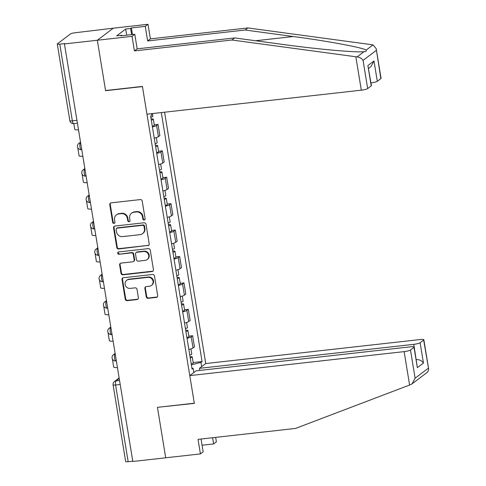 <?xml version="1.0" encoding="UTF-8"?>
<svg xmlns="http://www.w3.org/2000/svg" width="486" height="486" viewBox="0 0 486 486"><rect width="100%" height="100%" fill="white"/><g stroke="black" fill="none" stroke-linecap="round" stroke-linejoin="round"><path stroke-width="0.73" d="M144.154 220.018A1.197 1.124 -127.1 0 0 145.101 218.73L142.21 201.07A1.707 1.61 -127.1 0 0 140.314 199.588L111.112 202.856A1.707 1.61 -127.1 0 0 109.763 204.703L112.655 222.363A1.197 1.124 -127.1 0 0 114.514 223.189A1.197 1.124 -127.1 0 0 114.927 222.108L114.55 219.824A5.461 5.146 -127.1 0 1 116.452 214.885A5.461 5.146 -127.1 0 1 118.87 213.925L121.306 213.652A5.461 5.146 -127.1 0 1 127.368 218.39L127.739 220.674A1.197 1.124 -127.1 0 0 129.598 221.501A1.197 1.124 -127.1 0 0 130.011 220.419L129.641 218.135A5.461 5.146 -127.1 0 1 131.536 213.19A5.461 5.146 -127.1 0 1 133.96 212.236L136.39 211.963A5.461 5.146 -127.1 0 1 142.453 216.701L142.829 218.986A1.197 1.124 -127.1 0 0 144.154 220.018M131.536 213.19L132.004 212.844A5.461 5.146 -127.1 0 1 134.422 211.884L136.858 211.61A5.461 5.146 -127.1 0 1 142.92 216.349L143.291 218.633A1.197 1.124 -127.1 0 0 144.895 219.599M110.608 203.008A1.707 1.61 -127.1 0 0 110.231 204.351L113.123 222.011A1.197 1.124 -127.1 0 0 114.72 222.977M116.452 214.885L116.913 214.533A5.461 5.146 -127.1 0 1 119.337 213.573L121.773 213.299A5.461 5.146 -127.1 0 1 127.83 218.038L128.207 220.322A1.197 1.124 -127.1 0 0 129.805 221.288M146.243 296.837A1.707 1.61 -127.1 0 0 148.139 298.319L156.328 297.402A1.707 1.61 -127.1 0 0 157.683 295.555L154.469 275.945A1.707 1.61 -127.1 0 0 152.574 274.462L123.377 277.731A1.707 1.61 -127.1 0 0 122.022 279.578L125.236 299.188A1.707 1.61 -127.1 0 0 127.132 300.67L137.028 299.558A1.707 1.61 -127.1 0 0 138.376 297.718L137.003 289.322A1.707 1.61 -127.1 0 0 135.108 287.846L130.199 288.392A4.568 4.301 -127.1 0 1 126.718 280.3A4.568 4.301 -127.1 0 1 128.741 279.499L147.969 277.348A4.568 4.301 -127.1 0 1 151.45 285.44A4.568 4.301 -127.1 0 1 149.421 286.242L146.219 286.6A1.707 1.61 -127.1 0 0 144.871 288.441L146.243 296.837L146.711 296.484A1.707 1.61 -127.1 0 0 148.601 297.967L156.796 297.049A1.707 1.61 -127.1 0 0 157.3 296.903M376.176 48.63L381.042 78.331A5.218 0.857 170.7 0 1 380.848 78.617L376.176 48.63L373.011 44.894L371.814 44.694L247.896 27.945L150.393 38.862L148.005 24.3L113.299 28.188L97.334 40.247L105.596 90.706L142.447 86.581L194.303 403.21L157.446 407.341L165.708 457.794L132.818 461.475L64.444 43.928L64.911 43.576L59.784 44.153L72.347 120.856A3.481 1.021 83.6 0 0 73.665 123.608L77.426 123.189M76.958 120.34L72.347 120.856A3.481 0.571 -9.3 0 1 69.844 120.71L57.287 44.007A3.481 0.571 -9.3 0 1 57.415 43.819L70.585 33.868A3.481 0.571 -9.3 0 1 74.826 32.793L113.299 28.188L97.334 40.247L64.444 43.928M147.866 245.709A1.707 1.61 -127.1 0 0 149.214 243.869L146.007 224.253A1.707 1.61 -127.1 0 0 144.111 222.776L114.909 226.045A1.707 1.61 -127.1 0 0 113.56 227.885L116.774 247.502A1.707 1.61 -127.1 0 0 118.663 248.978L148.333 245.357A1.707 1.61 -127.1 0 0 148.838 245.211M150.235 250.102L153.448 269.712A1.707 1.61 -127.1 0 1 152.1 271.553L122.897 274.827A1.707 1.61 -127.1 0 1 121.002 273.345L119.629 264.949A1.707 1.61 -127.1 0 1 120.978 263.108L132.824 261.784A1.707 1.61 -127.1 0 0 134.172 259.937L133.261 254.372A1.707 1.61 -127.1 0 0 131.366 252.89L119.034 254.269A1.197 1.124 -127.1 0 1 118.128 252.155A1.197 1.124 -127.1 0 1 118.657 251.942L148.339 248.619A1.707 1.61 -127.1 0 1 150.235 250.102M414.206 347.016L413.768 344.337L199.418 368.333L205.748 363.552L164.59 112.205M132.775 461.184L128.164 461.7A3.481 0.571 170.7 0 1 125.661 461.56L113.098 384.857A3.481 0.571 -9.3 0 0 115.601 384.997L128.164 461.7M57.287 44.007A3.481 0.571 -9.3 0 0 59.784 44.153M154.244 138.164A8.001 1.312 -9.3 0 0 158.436 136.663L156.601 125.485A8.001 1.312 170.7 0 1 152.416 126.992M156.601 125.485L158.023 124.416L154.238 124.835M158.436 136.663L159.851 135.588L158.023 124.416M158.564 151.249L162.348 150.83L160.927 151.899A8.001 1.312 170.7 0 1 156.741 153.406M158.57 164.578A8.001 1.312 -9.3 0 0 162.761 163.077L164.177 162.002L162.348 150.83M162.889 177.663L166.674 177.244L165.252 178.313A8.001 1.312 170.7 0 1 161.066 179.82M162.895 190.992A8.001 1.312 -9.3 0 0 167.087 189.491L168.502 188.416L166.674 177.244M167.214 204.077L170.999 203.658L169.578 204.728A8.001 1.312 170.7 0 1 165.392 206.234M167.22 217.406A8.001 1.312 -9.3 0 0 171.412 215.905L172.828 214.83L170.999 203.658M171.54 230.492L175.325 230.072L173.903 231.142A8.001 1.312 170.7 0 1 169.717 232.648M171.546 243.82A8.001 1.312 -9.3 0 0 175.738 242.32L177.153 241.244L175.325 230.072M175.865 256.906L179.65 256.487L178.228 257.556A8.001 1.312 170.7 0 1 174.043 259.062M175.871 270.234A8.001 1.312 -9.3 0 0 180.063 268.734L181.478 267.658L179.65 256.487M180.191 283.32L183.975 282.901L182.554 283.97A8.001 1.312 170.7 0 1 178.368 285.476M180.197 296.648A8.001 1.312 -9.3 0 0 184.388 295.148L185.804 294.073L183.975 282.901M184.516 309.74L188.301 309.315L186.879 310.384A8.001 1.312 170.7 0 1 182.693 311.891M184.522 323.062A8.001 1.312 -9.3 0 0 188.714 321.562L190.129 320.487L188.301 309.315M188.841 336.154L192.626 335.729L191.205 336.798A8.001 1.312 170.7 0 1 187.019 338.305M188.847 349.477A8.001 1.312 -9.3 0 0 193.039 347.976L194.455 346.901L192.626 335.729M191.363 364.834L200.979 362.392L202.079 361.566L161.303 112.576M200.979 362.392L201.678 366.626M193.853 372.537L193.161 368.303L191.903 368.127M151.462 113.675L151.735 115.334L150.642 116.16L192.067 369.129L193.161 368.303M193.167 362.568L202.079 361.566M114.404 226.19A1.707 1.61 -127.1 0 0 114.028 227.539L117.235 247.149A1.707 1.61 -127.1 0 0 119.131 248.625L148.333 245.357M144.032 226.336A1.197 1.124 -127.1 0 0 142.708 225.304L117.077 228.171A1.197 1.124 -127.1 0 0 116.13 229.459L116.525 231.871A5.461 5.146 -127.1 0 0 122.587 236.609L140.108 234.647A5.461 5.146 -127.1 0 0 142.526 233.687A5.461 5.146 -127.1 0 0 144.427 228.748L144.032 226.336L144.5 225.984A1.197 1.124 -127.1 0 0 143.17 224.951L142.708 225.304M116.543 228.384L117.011 228.031A1.197 1.124 -127.1 0 1 117.539 227.819L143.17 224.951M142.526 233.687L142.993 233.335A5.461 5.146 -127.1 0 0 144.895 228.396L144.427 228.748M144.5 225.984L144.895 228.396M120.473 263.254A1.707 1.61 -127.1 0 0 120.097 264.597L121.47 272.992A1.707 1.61 -127.1 0 0 123.365 274.475L152.561 271.206A1.707 1.61 -127.1 0 0 153.072 271.054M133.577 261.48L134.045 261.128A1.707 1.61 -127.1 0 0 134.634 259.585L133.723 254.02A1.707 1.61 -127.1 0 0 131.834 252.538L119.034 254.269M118.384 252.009A1.197 1.124 -127.1 0 0 119.501 253.917M145.107 260.405A4.568 4.301 -127.1 0 0 148.4 254.366A4.568 4.301 -127.1 0 0 143.656 251.511L136.882 252.27A1.707 1.61 -127.1 0 0 135.533 254.117L136.445 259.682A1.707 1.61 -127.1 0 0 138.334 261.164L145.107 260.405M147.137 259.603L147.598 259.251A4.568 4.301 -127.1 0 0 144.117 251.165L143.656 251.511M136.123 252.574L136.59 252.222A1.707 1.61 -127.1 0 1 137.344 251.918L144.117 251.165M145.709 286.746A1.707 1.61 -127.1 0 0 145.332 288.089L146.711 296.484M151.45 285.44L151.911 285.088A4.568 4.301 -127.1 0 0 148.43 276.996L147.969 277.348M126.718 280.3L127.186 279.954A4.568 4.301 -127.1 0 1 129.209 279.152L148.43 276.996M122.867 277.877A1.707 1.61 -127.1 0 0 122.49 279.225L125.704 298.835A1.707 1.61 -127.1 0 0 127.593 300.318L137.489 299.212A1.707 1.61 -127.1 0 0 138 299.06M151.298 120.157A4.35 0.711 -9.3 0 0 153.315 119.204A4.35 0.711 -9.3 0 0 151.097 118.942M152.294 126.251A4.35 0.711 -9.3 0 0 154.311 125.297L153.315 119.204M150.824 117.278A4.35 0.711 -9.3 0 0 152.847 116.324L152.391 113.572M78.513 129.859A8.784 1.44 170.7 0 1 74.753 129.3L73.817 123.59M155.623 146.572A4.35 0.711 -9.3 0 0 157.64 145.618A4.35 0.711 -9.3 0 0 155.423 145.357M156.62 152.665A4.35 0.711 -9.3 0 0 158.636 151.711L157.64 145.618M155.149 143.692A4.35 0.711 -9.3 0 0 157.172 142.738L156.328 137.587M82.839 156.273A8.784 1.44 170.7 0 1 79.078 155.714L77.803 147.926A8.784 1.44 170.7 0 1 77.815 147.787M159.949 172.986A4.35 0.711 -9.3 0 0 161.966 172.032A4.35 0.711 -9.3 0 0 159.748 171.771M160.945 179.079A4.35 0.711 -9.3 0 0 162.962 178.125L161.966 172.032M159.475 170.106A4.35 0.711 -9.3 0 0 161.498 169.152L160.653 164.007M87.17 182.687A8.784 1.44 170.7 0 1 83.404 182.129L82.128 174.34A8.784 1.44 170.7 0 1 82.14 174.201M355.849 56.759L357.125 56.892C359.81 57.239 361.784 58.405 363.06 60.379L367.677 88.574A5.218 0.857 170.7 0 1 361.317 90.183L355.849 56.759L231.931 40.01L134.422 50.921L132.04 36.359L97.334 40.247L105.565 90.536L142.422 86.411L146.966 114.18L361.317 90.183M126.682 35.192L125.674 29.045L116.689 35.836L121.646 35.278L120.905 35.843L134.786 34.287L137.167 48.849L234.677 37.932L282.822 44.439C316.872 49.171 357.289 52.761 364.05 51.662L364.464 51.619M234.677 37.932L231.931 40.01M134.786 34.287L132.04 36.359M137.167 48.849L134.422 50.921M380.848 78.617L377.312 81.29A5.218 0.857 170.7 0 1 370.958 82.899M125.674 29.045L130.631 28.492L131.378 27.927L145.259 26.378L148.005 24.3M150.393 38.862L147.647 40.939L145.259 26.378M247.896 27.945L245.151 30.023L147.647 40.939M357.125 56.892L364.05 51.662C366.14 51.473 366.815 50.963 366.08 50.125C363.85 47.81 327.637 41.043 293.295 36.529L245.151 30.023M371.213 85.901L367.884 65.58L371.401 85.609A5.218 0.857 170.7 0 1 371.213 85.901L367.677 88.574M131.378 27.927L132.459 34.549M121.646 35.278L121.725 35.751M131.639 34.64L130.631 28.492M368.582 68.398L370.952 66.612L373.983 60.975L377.312 81.29M202.079 445.219L213.633 443.925L212.619 437.716M213.633 443.925L216.385 441.847L215.65 437.376M189.783 375.611L404.133 351.615A5.218 0.857 -9.3 0 0 410.488 350.005L414.023 347.332A5.218 0.857 -9.3 0 0 414.218 347.047A5.218 0.857 -9.3 0 0 410.463 346.834L196.113 370.83L189.783 375.611L194.327 403.38L157.743 407.304M410.488 350.005L415.105 378.199L412.067 383.837L410.785 384.578L295.537 428.433L198.033 439.35L200.414 453.912L203.16 451.834L201.058 439.01M200.414 453.912L165.708 457.794L157.476 407.505M413.768 344.337A5.218 0.857 -9.3 0 0 420.123 342.727L423.658 340.054A5.218 0.857 -9.3 0 0 423.853 339.763A5.218 0.857 -9.3 0 0 420.098 339.556L205.748 363.552M199.758 370.423L199.418 368.333M414.218 347.047L417.353 367.653L414.023 347.332M420.123 342.727L423.452 363.042C421.793 360.655 419.394 359.494 416.265 359.573M412.067 383.837L427.68 372.045L428.713 369.463L423.658 340.054M164.274 199.4A4.35 0.711 -9.3 0 0 166.291 198.446A4.35 0.711 -9.3 0 0 164.074 198.185M165.27 205.493A4.35 0.711 -9.3 0 0 167.293 204.539L166.291 198.446M163.8 196.52A4.35 0.711 -9.3 0 0 165.823 195.566L164.979 190.421M91.496 209.102A8.784 1.44 170.7 0 1 87.729 208.543L86.453 200.754A8.784 1.44 170.7 0 1 86.465 200.615M168.599 225.814A4.35 0.711 -9.3 0 0 170.616 224.86A4.35 0.711 -9.3 0 0 168.399 224.599M169.596 231.907A4.35 0.711 -9.3 0 0 171.619 230.953L170.616 224.86M168.126 222.934A4.35 0.711 -9.3 0 0 170.149 221.981L169.304 216.835M95.821 235.516A8.784 1.44 170.7 0 1 92.054 234.957L90.779 227.169A8.784 1.44 170.7 0 1 90.791 227.029M172.925 252.228A4.35 0.711 -9.3 0 0 174.942 251.274A4.35 0.711 -9.3 0 0 172.724 251.019M173.921 258.321A4.35 0.711 -9.3 0 0 175.944 257.367L174.942 251.274M172.451 249.348A4.35 0.711 -9.3 0 0 174.474 248.395L173.63 243.249M100.146 261.93A8.784 1.44 170.7 0 1 96.38 261.371L95.104 253.583A8.784 1.44 170.7 0 1 95.122 253.449M177.25 278.642A4.35 0.711 -9.3 0 0 179.267 277.688A4.35 0.711 -9.3 0 0 177.05 277.433M178.247 284.735A4.35 0.711 -9.3 0 0 180.27 283.788L179.267 277.688M176.776 275.762A4.35 0.711 -9.3 0 0 178.799 274.809L177.955 269.663M104.472 288.344A8.784 1.44 170.7 0 1 100.705 287.785L99.43 279.997A8.784 1.44 170.7 0 1 99.448 279.863M181.576 305.056A4.35 0.711 -9.3 0 0 183.593 304.102A4.35 0.711 -9.3 0 0 181.375 303.847M182.572 311.149A4.35 0.711 -9.3 0 0 184.595 310.202L183.593 304.102M181.102 302.177A4.35 0.711 -9.3 0 0 183.125 301.223L182.28 296.077M108.797 314.758A8.784 1.44 170.7 0 1 105.031 314.199L103.755 306.411A8.784 1.44 170.7 0 1 103.773 306.277M185.901 331.47A4.35 0.711 -9.3 0 0 187.918 330.516A4.35 0.711 -9.3 0 0 185.701 330.261M186.897 337.563A4.35 0.711 -9.3 0 0 188.92 336.616L187.918 330.516M185.427 328.591A4.35 0.711 -9.3 0 0 187.45 327.637L186.606 322.491M113.123 341.172A8.784 1.44 170.7 0 1 109.356 340.613L108.08 332.825A8.784 1.44 170.7 0 1 108.099 332.691M190.226 357.884A4.35 0.711 -9.3 0 0 192.243 356.931A4.35 0.711 -9.3 0 0 190.026 356.675M191.223 363.978A4.35 0.711 -9.3 0 0 193.246 363.03L192.243 356.931M189.753 355.005A4.35 0.711 -9.3 0 0 191.776 354.051L190.931 348.905M117.448 367.586A8.784 1.44 170.7 0 1 113.681 367.027L112.406 359.239A8.784 1.44 170.7 0 1 112.424 359.105M119.228 378.454L115.978 380.909A3.481 1.021 83.6 0 0 115.601 384.997L120.212 384.481M119.562 380.508L115.978 380.909A3.481 3.274 52.9 0 0 114.435 381.516A3.481 3.481 0 0 0 113.098 384.857M188.714 321.562L186.879 310.384M184.388 295.148L182.554 283.97M180.063 268.734L178.228 257.556M175.738 242.32L173.903 231.142M171.412 215.905L169.578 204.728M167.087 189.491L165.252 178.313M162.761 163.077L160.927 151.899M193.039 347.976L191.205 336.798M115.212 353.936L114.957 354.124A3.481 1.021 83.6 0 0 114.538 357.921A3.481 1.021 83.6 0 0 115.899 360.964L116.354 360.916M115.237 354.094L114.957 354.124A3.481 3.274 52.9 0 0 113.414 354.731A3.481 3.481 0 0 0 115.899 360.964M110.887 327.521L110.632 327.71A3.481 1.021 83.6 0 0 110.213 331.507A3.481 1.021 83.6 0 0 111.573 334.55L112.029 334.502M110.911 327.679L110.632 327.71A3.481 3.274 52.9 0 0 109.089 328.317A3.481 3.481 0 0 0 111.573 334.55M106.562 301.107L106.306 301.296A3.481 1.021 83.6 0 0 105.887 305.093A3.481 1.021 83.6 0 0 107.248 308.136L107.704 308.088M106.586 301.265L106.306 301.296A3.481 3.274 52.9 0 0 104.763 301.903A3.481 3.481 0 0 0 107.248 308.136M102.23 274.693L101.981 274.882A3.481 1.021 83.6 0 0 101.562 278.678A3.481 1.021 83.6 0 0 102.923 281.722L103.378 281.673M102.26 274.851L101.981 274.882A3.481 3.274 52.9 0 0 100.438 275.489A3.481 3.481 0 0 0 102.923 281.722M97.905 248.279L97.656 248.468A3.481 1.021 83.6 0 0 97.236 252.264A3.481 1.021 83.6 0 0 98.597 255.308L99.053 255.259M97.935 248.437L97.656 248.468A3.481 3.274 52.9 0 0 96.113 249.075A3.481 3.481 0 0 0 98.597 255.308M93.579 221.859L93.33 222.053A3.481 1.021 83.6 0 0 92.911 225.85A3.481 1.021 83.6 0 0 94.272 228.894L94.727 228.845M93.61 222.023L93.33 222.053A3.481 3.274 52.9 0 0 91.787 222.661A3.481 3.481 0 0 0 94.272 228.894M89.254 195.445L89.005 195.639A3.481 1.021 83.6 0 0 88.586 199.436A3.481 1.021 83.6 0 0 89.946 202.48L90.402 202.431M89.284 195.609L89.005 195.639A3.481 3.274 52.9 0 0 87.462 196.247A3.481 3.481 0 0 0 89.946 202.48M84.929 169.031L84.679 169.225A3.481 1.021 83.6 0 0 84.26 173.022A3.481 1.021 83.6 0 0 85.621 176.066L86.077 176.017M84.959 169.195L84.679 169.225A3.481 3.274 52.9 0 0 83.136 169.833A3.481 3.481 0 0 0 85.621 176.066M80.603 142.617L80.354 142.811A3.481 1.021 83.6 0 0 79.935 146.608A3.481 1.021 83.6 0 0 81.296 149.652L81.751 149.603M80.633 142.775L80.354 142.811A3.481 3.274 52.9 0 0 78.811 143.419A3.481 3.481 0 0 0 81.296 149.652M142.92 216.349L142.453 216.701M136.858 211.61L136.39 211.963M134.422 211.884L133.96 212.236M128.207 220.322L127.739 220.674M127.83 218.038L127.368 218.39M121.773 213.299L121.306 213.652M119.337 213.573L118.87 213.925M113.123 222.011L112.655 222.363M110.231 204.351L109.763 204.703M143.291 218.633L142.829 218.986M119.131 248.625L118.663 248.978M117.235 247.149L116.774 247.502M114.028 227.539L113.56 227.885M117.539 227.819L117.077 228.171M152.561 271.206L152.1 271.553M123.365 274.475L122.897 274.827M121.47 272.992L121.002 273.345M120.097 264.597L119.629 264.949M134.634 259.585L134.172 259.937M133.723 254.02L133.261 254.372M131.834 252.538L131.366 252.89M137.344 251.918L136.882 252.27M145.332 288.089L144.871 288.441M129.209 279.152L128.741 279.499M137.489 299.212L137.028 299.558M127.593 300.318L127.132 300.67M125.704 298.835L125.236 299.188M122.49 279.225L122.022 279.578M156.796 297.049L156.328 297.402M148.601 297.967L148.139 298.319M366.08 50.125L373.011 44.894M376.231 50.429L363.06 60.379M367.884 65.58L373.983 60.975M255.551 40.751L293.295 36.529M415.105 378.199L428.275 368.248M423.452 363.042L417.353 367.653M409.607 385.04L404.133 351.615M80.524 142.125L78.811 143.419M84.85 168.539L83.136 169.833M89.175 194.953L87.462 196.247M93.5 221.367L91.787 222.661M97.826 247.781L96.113 249.075M102.151 274.195L100.438 275.489M106.477 300.609L104.763 301.903M110.802 327.023L109.089 328.317M115.127 353.437L113.414 354.731M114.435 381.516L119.143 377.962M69.844 120.71A3.481 3.481 0 0 0 73.665 123.608M423.853 339.763L428.713 369.463"/></g></svg>
